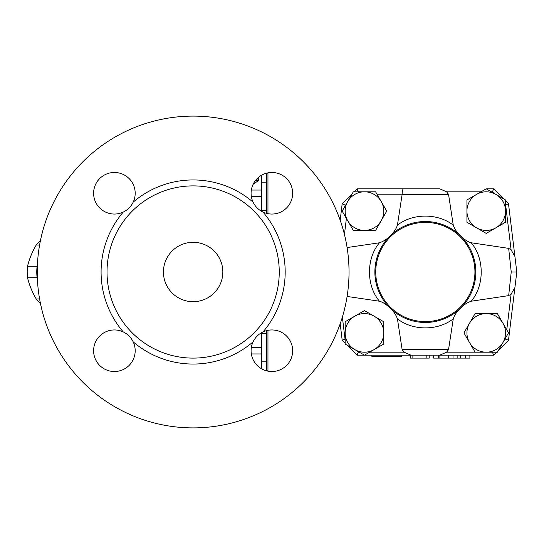 <?xml version="1.0" encoding="UTF-8"?>
<svg xmlns="http://www.w3.org/2000/svg" width="544" height="544" viewBox="0 0 544 544"><rect width="100%" height="100%" fill="white"/><g stroke="black" fill="none" stroke-linecap="round" stroke-linejoin="round"><path stroke-width="0.82" d="M222.829 272A29.696 29.696 0 0 1 178.289 297.718A29.696 29.696 0 0 1 178.289 246.282A29.696 29.696 0 0 1 222.829 272M123.277 331.942A20.788 20.788 0 0 1 125.222 332.996A20.788 20.788 0 0 0 123.277 331.942C127.711 334.098 131.016 337.402 133.192 341.856A20.788 20.788 0 0 0 132.131 339.891A20.788 20.788 0 0 1 111.364 371.3A20.788 20.788 0 0 1 94.5 344.719A20.788 20.788 0 0 1 123.277 331.942A92.052 92.052 0 0 1 123.277 212.058A20.788 20.788 0 0 0 125.242 210.997A20.788 20.788 0 0 1 93.833 190.23A20.788 20.788 0 0 1 120.421 173.366A20.788 20.788 0 0 1 132.144 204.088M128.01 335.029A20.788 20.788 0 0 1 130.091 337.11A20.788 20.788 0 0 0 128.01 335.029M130.104 206.876A20.788 20.788 0 0 1 128.024 208.957A20.788 20.788 0 0 0 133.192 202.144C131.036 206.577 127.731 209.882 123.277 212.058M345.508 205.319L342.196 203.701L340.184 220.238A155.897 155.897 0 0 0 40.317 241.169A34.891 24.67 90 0 0 36.203 245.045C32.096 252.13 29.206 259.209 27.533 266.288A34.891 24.67 90 0 0 27.2 272A34.891 24.67 90 0 0 27.533 277.712C29.206 284.791 32.096 291.87 36.203 298.955A34.891 24.67 90 0 0 40.317 302.831A155.897 155.897 0 0 0 340.184 323.762L342.196 340.299L345.148 343.25M128.105 208.882L130.043 206.944M132.369 203.701L132.981 202.579M251.362 196.615L261.433 196.615L261.433 211.235L262.555 211.84M130.016 337.028L128.078 335.09M124.834 332.765L123.712 332.16M261.433 368.71L261.433 332.765M261.433 196.615L261.433 175.29M267.961 371.151L267.961 330.324M267.961 213.676L267.961 172.849M267.56 172.931L266.478 174.012L266.478 213.336M266.478 330.664L266.478 369.988L267.56 371.069M258.25 335.043A20.788 20.788 0 0 0 256.163 337.124M256.176 206.89A20.788 20.788 0 0 0 258.257 208.971M349.03 272A155.897 155.897 0 0 0 115.185 136.993A155.897 155.897 0 0 0 115.185 407.007A155.897 155.897 0 0 0 349.03 272M253.082 341.856C255.231 337.423 258.536 334.118 262.99 331.942A20.788 20.788 0 0 1 292.434 353.77A20.788 20.788 0 0 1 265.853 370.634A20.788 20.788 0 0 1 253.082 341.856A92.052 92.052 0 0 1 133.192 341.856M262.99 212.058C258.556 209.902 255.258 206.598 253.082 202.144A20.788 20.788 0 0 1 274.904 172.7A20.788 20.788 0 0 1 291.768 199.281A20.788 20.788 0 0 1 262.99 212.058A92.052 92.052 0 0 1 262.99 331.942M279.249 272A86.115 86.115 0 0 0 163.227 191.25A86.115 86.115 0 0 0 127.792 328.086A86.115 86.115 0 0 0 279.249 272M253.123 184.294L258.461 180.601M37.366 278.168L37.101 277.712A34.891 24.67 -90 0 1 36.768 272A34.891 24.67 -90 0 1 37.101 266.288L37.366 265.832M39.59 245.045L36.203 245.045M37.101 266.288L27.533 266.288M37.101 277.712L27.533 277.712M39.59 298.955L36.203 298.955M256.156 179.663A5.936 5.488 -0 0 0 258.461 180.091L258.461 180.588A5.936 5.46 0 0 1 255.843 180.03M258.461 180.091L258.094 177.698M469.88 355.144L469.88 358.115L433.656 358.115L433.656 355.144M410.496 355.144L410.496 358.115L429.202 358.115L429.202 355.144M438.41 355.144L438.41 358.115M381.167 220.762L375.598 230.411L364.453 230.411A19.298 19.298 0 0 0 381.167 201.457L386.736 211.106L381.167 220.762M353.308 230.411L347.738 220.762A19.298 19.298 0 0 0 364.453 230.411L353.308 230.411L346.392 218.43L344.44 234.45M342.162 211.106L347.738 201.457A19.298 19.298 0 0 0 347.738 220.762L342.162 211.106M364.453 191.808L375.598 191.808L381.167 201.457A19.298 19.298 0 0 0 347.738 201.457L353.308 191.808L364.453 191.808M476.585 227.827L466.929 222.251L466.929 211.106A19.298 19.298 0 0 0 495.883 227.827L486.234 233.396L476.585 227.827M466.929 199.968L476.585 194.392A19.298 19.298 0 0 0 466.929 211.106L466.929 199.968L481.032 191.828L446.624 191.828L448.542 194.378L453.261 225.155C454.77 229.344 457.205 232.907 460.564 235.838C464.318 239.557 467.881 241.869 471.24 242.78L508.667 248.37L511.122 249.941L514.896 256.38L516.8 272L511.231 272L508.667 295.63L471.24 301.22C467.051 302.654 463.495 304.966 460.564 308.162C457.069 311.284 454.634 314.847 453.261 318.845L448.542 349.622L446.624 352.172L439.81 355.144L410.876 355.144L404.056 352.172L402.138 349.622L397.426 318.845C395.916 314.656 393.482 311.093 390.116 308.162C386.362 304.443 382.806 302.131 379.44 301.22L347.099 296.446M486.234 188.822L495.883 194.392A19.298 19.298 0 0 0 476.585 194.392L486.234 188.822M505.532 211.106L505.532 222.251L495.883 227.827A19.298 19.298 0 0 0 495.883 194.392L505.532 199.968L505.532 211.106M469.52 323.238L475.089 313.589L486.234 313.589A19.298 19.298 0 0 0 469.52 342.543L463.944 332.894L469.52 323.238M497.379 313.589L502.948 323.238A19.298 19.298 0 0 0 486.234 313.589L497.379 313.589L506.763 329.854L511.122 294.059L508.667 295.63M508.518 332.894L502.948 342.543A19.298 19.298 0 0 0 502.948 323.238L508.518 332.894M486.234 352.192L475.089 352.192L469.52 342.543A19.298 19.298 0 0 0 502.948 342.543L497.379 352.192L486.234 352.192M347.099 247.554L379.44 242.78C383.629 241.346 387.192 239.034 390.116 235.838C393.618 232.716 396.052 229.153 397.426 225.155L402.07 194.793L377.318 194.793L386.736 211.106M511.122 249.941L505.662 205.081L508.484 203.701L505.532 204.952L505.532 222.251M493.639 188.856L492.408 191.828L491.436 191.828L493.734 193.154L492.408 191.828L493.639 188.856L486.295 188.856L493.639 188.856L503.676 198.893M498.454 350.329L508.484 340.299L505.662 338.919L505.832 337.552L504.186 340.394L505.662 338.919L508.484 340.299L514.896 287.62L511.122 294.059M374.102 316.173L383.751 321.749L383.751 332.894A19.298 19.298 0 0 0 354.804 316.173L364.453 310.604L374.102 316.173M383.751 344.032L374.102 349.608A19.298 19.298 0 0 0 383.751 332.894L383.751 344.032L369.655 352.172L404.056 352.172M364.453 355.178L354.804 349.608A19.298 19.298 0 0 0 374.102 349.608L364.453 355.178M345.148 332.894L345.148 321.749L354.804 316.173A19.298 19.298 0 0 0 354.804 349.608L345.148 344.032L345.148 332.894M342.366 317.091L345.025 338.919L342.196 340.299L345.148 339.048L345.148 321.749M347.011 345.107L357.048 355.144L358.278 352.172L359.251 352.172L356.946 350.846L358.278 352.172L357.048 355.144L364.392 355.144M474.932 272A49.592 49.592 0 0 1 400.547 314.949A49.592 49.592 0 0 1 400.547 229.051A49.592 49.592 0 0 1 474.932 272M475.823 272A50.483 50.483 0 0 0 388.668 237.313A50.483 50.483 0 0 0 406.674 318.9A50.483 50.483 0 0 0 475.823 272M395.304 231.431L396.841 230.336M401.866 227.31L404.396 226.073M409.108 224.203L412.277 223.237M417.921 222.068L422.831 221.585M423.796 221.544L432.602 222.047M445.794 225.848L448.637 227.215M452.846 229.67L455.675 231.649M385.75 303.321L383.826 300.716M381.086 296.283L379.773 293.719M377.862 289.143L376.904 286.212M376.02 282.737L375.074 276.597M374.966 275.244L374.891 270.334M374.959 268.886L375.408 264.588M376.373 259.733L377.686 255.347M379.787 250.254L381.092 247.71M383.384 243.936L385.737 240.7M455.695 312.338L453.526 313.881M449.704 316.214L447.603 317.308M432.616 321.953L424.368 322.47M421.988 322.368L418.458 322.007M412.162 320.729L409.374 319.886M404.26 317.866L401.676 316.588M397.44 314.072L395.019 312.358M465.154 240.965L468.092 245.16M471.784 252.219L473.6 257.19M473.96 258.42L474.756 261.684M475.198 264.098L475.728 268.94M475.748 269.26L475.81 273.136M475.694 275.597L475.313 279.167M474.021 285.369L472.75 289.354M470.995 293.542L469.52 296.432M466.378 301.396L464.964 303.28M402.07 194.793L402.111 194.378C402.227 190.971 402.676 189.128 403.464 188.856L439.81 188.856L446.624 191.828M403.464 188.856L357.048 188.856L354.096 191.808M439.81 188.856L357.048 188.856L358.272 191.808L357.048 188.856M379.44 242.78C366.153 258.597 366.153 285.403 379.44 301.22M514.896 287.62L516.8 272L514.896 287.62L516.8 272L508.484 203.701L505.532 200.75M511.231 272L508.667 248.37M471.24 301.22C484.534 285.403 484.534 258.597 471.247 242.78M496.59 352.192L493.639 355.144L492.415 352.192L493.639 355.144L439.81 355.144M410.876 355.144L364.514 355.144M352.233 193.671L342.196 203.701L352.233 193.671L342.196 203.701L345.025 205.081M453.261 225.155C437.852 213.098 412.835 213.098 397.426 225.155M397.426 318.845C412.835 330.902 437.852 330.902 453.261 318.845M371.892 355.144L371.892 356.626L401.588 356.626L401.588 355.144M516.8 272L514.896 256.38M261.433 347.385L251.362 347.385M251.335 353.947L261.433 353.947M253.082 202.144A92.052 92.052 0 0 0 133.192 202.144M261.433 190.053L251.335 190.053M465.372 355.144L465.372 358.115M460.53 355.144L460.53 358.115M457.858 355.144L457.858 358.115M453.016 355.144L453.016 358.115M412.869 355.144L412.869 358.115M426.829 355.144L426.829 358.115M448.208 355.144L448.208 358.115M439.892 355.144L439.892 358.115M475.082 352.172L446.624 352.172M402.111 194.378L448.542 194.378M448.542 349.622L402.138 349.622M261.433 333.615L266.478 333.615M261.433 361.821L266.478 361.821M273.299 172.523L270.45 172.523M273.299 371.477L270.45 371.477M261.433 210.385L266.478 210.385M261.433 182.179L266.478 182.179M448.501 355.144L448.501 358.115"/></g></svg>
